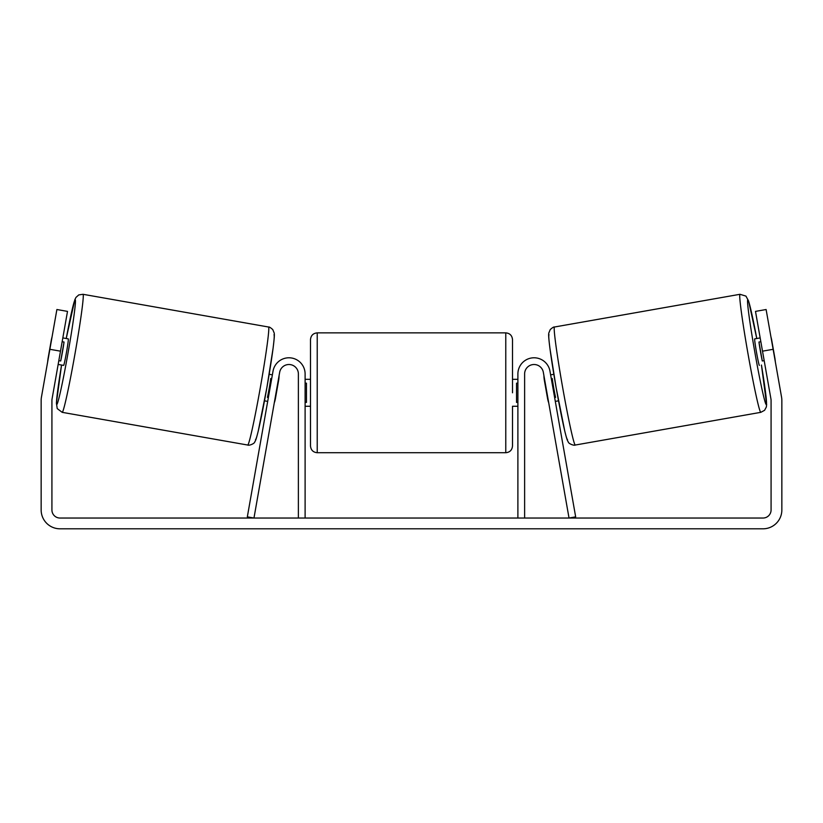 <?xml version="1.0" encoding="UTF-8"?>
<svg xmlns="http://www.w3.org/2000/svg" width="823" height="823" viewBox="0 0 823 823"><rect width="100%" height="100%" fill="white"/><g stroke="black" fill="none" stroke-linecap="round" stroke-linejoin="round"><path stroke-width="1.23" d="M524.621 518.037L524.621 373.94A9.423 9.423 0 0 1 533.232 364.548A9.423 9.423 0 0 1 543.334 372.305L569.032 518.037L575.668 516.865L549.97 371.132A16.162 16.162 0 0 0 517.893 373.94L517.893 518.037M760.812 412.333L575.287 445.037A59.925 2.448 -100 0 1 562.469 386.45A59.925 2.448 -100 0 1 554.476 327.009L740 294.295A59.925 2.448 80 0 0 747.994 353.736A59.925 2.448 80 0 0 760.812 412.333L764.588 410.296L766.357 406.974L766.625 404.494L761.45 365.042A53.197 2.171 -100 0 1 766.275 404.525A53.197 2.171 -100 0 1 754.886 352.522A53.197 2.171 -100 0 1 747.798 299.757A53.197 2.171 -100 0 1 756.769 338.51L748.621 301.095L745.947 296.105L740 294.295M759.372 365.402A13.466 0.556 -100 0 1 756.491 352.234A13.466 0.556 -100 0 1 754.691 338.881L760.174 337.914M770.935 336.885A13.466 0.556 -100 0 1 771.645 339.796L774.988 358.746A13.466 0.556 -100 0 1 775.317 361.729M550.628 374.866L553.838 374.29M555.299 401.387L558.519 400.822M544.661 379.825L544.281 379.887A13.466 0.556 -100 0 1 543.993 376.029M551.297 378.652L552.233 378.487A13.466 0.556 -100 0 0 555.576 397.427L554.63 397.591M548.005 398.764L547.624 398.836A13.466 0.556 -100 0 0 548.674 402.56M544.281 379.887L547.624 398.836M760.843 341.699L758.96 342.039A13.466 0.556 -100 0 0 762.293 360.978L764.186 360.649M762.293 360.978L758.96 342.039M60.49 351.174L49.874 349.302L56.89 309.52L67.507 311.392L52.044 399.042A8.076 8.076 0 0 0 51.921 400.441L51.921 509.962A8.076 8.076 0 0 0 60.007 518.037L762.993 518.037A8.076 8.076 0 0 0 771.079 509.962L771.079 400.441A8.076 8.076 0 0 0 770.956 399.042L755.493 311.392L766.11 309.52L773.126 349.302L762.51 351.174M49.874 349.302L41.438 397.17A18.857 18.857 0 0 0 41.15 400.441L41.15 509.962A18.857 18.857 0 0 0 60.007 528.808L762.993 528.808A18.857 18.857 0 0 0 781.85 509.962L781.85 400.441A18.857 18.857 0 0 0 781.562 397.17L773.126 349.302M305.107 518.037L305.107 373.94A16.162 16.162 0 0 0 273.03 371.132L247.332 516.865L253.968 518.037L279.666 372.305A9.423 9.423 0 0 1 289.768 364.548A9.423 9.423 0 0 1 298.379 373.94L298.379 518.037M310.497 392.787L310.497 339.601C310.899 335.506 313.141 333.264 317.225 332.862L317.225 452.722C313.141 452.321 310.899 450.078 310.497 445.984L310.497 392.787M512.503 379.321L512.503 339.601L512.503 392.787L512.503 379.321L517.893 379.321M305.107 383.179L306.454 383.179L306.454 402.406L305.107 402.406M517.893 402.406L516.546 402.406L516.546 383.179L517.893 383.179M512.503 406.264L512.503 445.984L512.503 406.264L517.893 406.264M268.524 327.009L83 294.295A59.925 2.448 100 0 1 75.006 353.736A59.925 2.448 100 0 1 62.188 412.333L247.713 445.037A59.925 2.448 -80 0 0 260.531 386.45A59.925 2.448 -80 0 0 268.524 327.009C269.131 326.752 270.541 327.605 272.763 329.57L274.203 333.037C274.46 334.858 274.543 336.35 273.071 348.366L266.919 387.407L258.247 431.036C256.066 439.811 255.624 440.511 254.749 441.91C254.646 443.607 248.978 445.891 247.713 445.037M58.145 364.435L63.628 365.402A13.466 0.556 -80 0 0 66.509 352.234A13.466 0.556 -80 0 0 68.309 338.881L62.826 337.914M62.157 341.699L64.04 342.039A13.466 0.556 -80 0 1 60.707 360.978L58.814 360.649M278.339 379.825L278.719 379.887A13.466 0.556 -80 0 0 279.007 376.029M272.372 374.866L269.162 374.29M267.701 401.387L264.481 400.822M274.326 402.56A13.466 0.556 -80 0 0 275.376 398.836L274.995 398.764M271.703 378.652L270.767 378.487A13.466 0.556 -80 0 1 267.424 397.427L268.37 397.591M278.719 379.887L275.376 398.836M52.065 336.885A13.466 0.556 -80 0 0 51.355 339.796L48.012 358.746A13.466 0.556 -80 0 0 47.683 361.729M60.707 360.978L64.04 342.039M549.023 334.807A53.197 2.171 80 0 0 556.111 387.571A53.197 2.171 80 0 0 567.5 439.575M317.225 452.722L505.775 452.722L505.775 332.862C509.859 333.264 512.101 335.506 512.503 339.601M62.188 412.333L57.219 408.589L56.406 402.992L61.55 365.042A53.197 2.171 -80 0 0 56.725 404.525A53.197 2.171 -80 0 0 68.114 352.522A53.197 2.171 -80 0 0 75.202 299.757A53.197 2.171 -80 0 0 66.231 338.51L74.862 299.665L75.963 297.422L78.761 294.912L83 294.295M273.977 334.807A53.197 2.171 100 0 1 266.889 387.571A53.197 2.171 100 0 1 255.5 439.575M575.287 445.037C574.022 445.891 568.354 443.607 568.251 441.91C567.376 440.511 566.934 439.811 564.753 431.036L556.081 387.407L549.929 348.366C548.457 336.35 548.54 334.858 548.797 333.037L550.237 329.57C552.459 327.605 553.869 326.752 554.476 327.009M505.775 332.862L317.225 332.862M310.497 379.321L305.107 379.321M310.497 406.264L305.107 406.264M505.775 452.722C509.859 452.321 512.101 450.078 512.503 445.984"/></g></svg>
